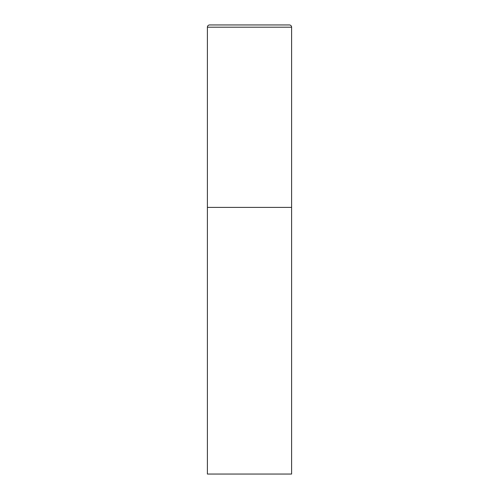 <?xml version="1.0" encoding="UTF-8"?>
<svg xmlns="http://www.w3.org/2000/svg" width="499" height="499" viewBox="0 0 499 499"><rect width="100%" height="100%" fill="white"/><g stroke="black" fill="none" stroke-linecap="round" stroke-linejoin="round"><path stroke-width="0.75" d="M207.397 27.196L207.397 474.05L291.603 474.05L291.603 207.397L207.397 207.397L291.603 207.397L291.603 27.196A2.246 2.246 0 0 0 289.358 24.95L209.642 24.95A2.246 2.246 0 0 0 207.397 27.196L291.603 27.196"/></g></svg>
